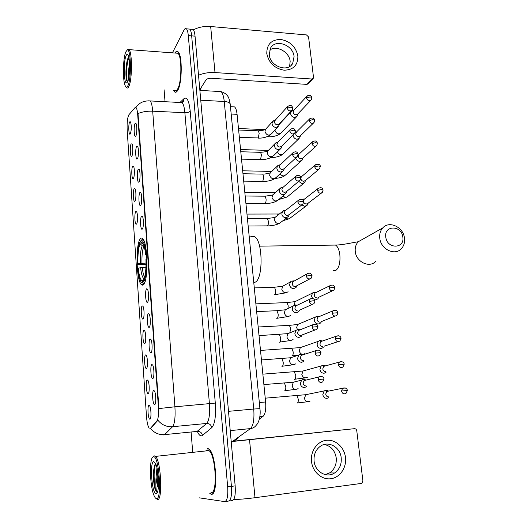 <?xml version="1.0" encoding="UTF-8"?>
<svg xmlns="http://www.w3.org/2000/svg" width="528" height="528" viewBox="0 0 528 528"><rect width="100%" height="100%" fill="white"/><g stroke="black" fill="none" stroke-linecap="round" stroke-linejoin="round"><path stroke-width="0.79" d="M143.471 284.731C148.46 281.186 147.899 243.19 142.784 238.748C141.926 237.805 141.101 237.838 140.296 238.847C135.491 243.956 136.237 279.853 141.253 284.546L143.471 284.731M151.873 364.478L152.724 365.092C154.242 367.679 154.334 378.154 152.849 378.47L152.599 378.49C150.77 378.272 150.097 365.059 151.873 364.478M150.084 338.91L150.962 339.484C152.427 341.992 152.493 352.209 151.048 352.711L150.751 352.75C148.982 352.539 148.361 339.709 150.084 338.91M148.322 313.691L149.226 314.219C150.638 316.648 150.671 326.621 149.272 327.307L148.936 327.373C147.213 327.169 146.652 314.695 148.322 313.691M146.586 288.816L147.51 289.285C148.876 291.647 148.883 301.382 147.523 302.247L147.147 302.346C145.471 302.141 144.969 290.004 146.586 288.816M141.504 216.143L142.481 216.434C143.715 218.592 143.656 227.726 142.408 229.046L141.926 229.271C140.389 229.093 140.032 217.853 141.504 216.143M139.861 192.555L140.851 192.779C142.039 194.872 141.959 203.828 140.752 205.293L140.237 205.57C138.745 205.392 138.422 194.416 139.861 192.555M138.23 169.277L139.234 169.422C140.382 171.455 140.29 180.253 139.108 181.843L138.574 182.173C137.122 182.015 136.838 171.283 138.23 169.277M136.627 146.296L137.643 146.368C138.752 148.342 138.646 156.988 137.491 158.704L136.93 159.093C135.518 158.935 135.274 148.441 136.627 146.296M135.043 123.611L136.066 123.605C137.135 125.525 137.016 134.026 135.901 135.861L135.307 136.31C133.94 136.165 133.729 125.888 135.043 123.611M153.681 390.397L154.506 391.043C156.077 393.71 156.209 404.468 154.671 404.587L154.466 404.587C152.592 404.369 151.846 390.753 153.681 390.397M147.253 379.942L148.018 380.516C149.49 383.005 149.622 393.433 148.19 393.631L147.979 393.637C146.236 393.446 145.543 380.378 147.253 379.942M145.543 354.922L146.335 355.469C147.761 357.885 147.86 368.049 146.467 368.432L146.216 368.458C144.514 368.267 143.887 355.568 145.543 354.922M143.854 330.238L144.672 330.746C146.051 333.089 146.117 343.009 144.764 343.563L144.474 343.616C142.824 343.424 142.25 331.082 143.854 330.238M142.19 305.877L143.029 306.339C144.362 308.616 144.401 318.305 143.088 319.031L142.765 319.103C141.148 318.919 140.633 306.907 142.19 305.877M135.742 211.543L136.646 211.781C137.815 213.807 137.768 222.717 136.594 224.03L136.138 224.261C134.699 224.103 134.356 213.233 135.742 211.543M134.185 188.714L135.102 188.885C136.224 190.852 136.171 199.591 135.023 201.043L134.541 201.32C133.142 201.168 132.838 190.542 134.185 188.714M132.64 166.168L133.571 166.274C134.66 168.181 134.587 176.768 133.472 178.339L132.964 178.669C131.604 178.53 131.333 168.135 132.64 166.168M131.122 143.906L132.059 143.939C133.109 145.801 133.023 154.235 131.941 155.925L131.406 156.308C130.086 156.176 129.848 146.005 131.122 143.906M129.617 121.922L130.568 121.882C131.558 125.855 131.512 129.822 130.429 133.789L129.875 134.231C128.588 134.105 128.383 124.139 129.617 121.922M148.982 405.293L149.721 405.9C151.246 408.461 151.417 419.166 149.932 419.166L149.767 419.166C147.979 418.968 147.226 405.511 148.982 405.293M150.348 428.135L149.147 428.063C147.847 426.274 146.969 422.453 146.5 416.579L127.175 130.218C126.865 122.635 127.453 117.467 128.944 114.701L135.01 107.659L136.112 107.639C136.884 108.636 137.412 110.959 137.696 114.616L158.42 407.339C158.789 414.275 158.308 418.763 156.981 420.79L150.44 428.36C154.156 432.914 158.882 435.006 164.624 434.623L163.825 435.026M232.861 106.828L234.571 106.913C235.811 107.989 236.65 110.458 237.072 114.325L265.617 401.973C266.152 409.352 265.313 414.137 263.109 416.321L259.406 419.014M210.065 493.607L211.121 494.267C218.473 496.492 216.401 453.862 208.963 449.005L207.319 448.351M173.468 90.301L174.484 91.793C175.527 92.73 176.59 92.275 177.679 90.44C182.2 83.635 182.503 54.932 178.048 51.803C177.012 50.873 175.963 51.289 174.907 53.038M225.251 501.514L228.314 501.105C230.921 500.551 231.957 495.64 231.422 486.367L191.671 35.864C191.334 32.333 190.694 30.083 189.743 29.113L188.384 28.994M148.586 100.828L150.216 100.94C151.424 102.399 152.249 105.818 152.691 111.19C146.956 110.999 142.058 111.804 138.006 113.593L158.921 408.56L174.913 406.804C175.494 417.127 174.715 423.766 172.577 426.71C166.663 427.086 161.773 424.934 157.918 420.255L151.001 428.069M142.309 285.212L142.256 284.519M164.096 89.76L165.04 101.706M191.129 432.32L192.647 451.585M199.102 497.812L224.605 501.6C227.179 501.046 228.195 496.129 227.667 486.842L188.298 35.587C187.961 32.05 187.328 29.792 186.391 28.822C185.599 28.123 184.807 28.552 183.995 30.096L172.418 52.853M228.974 501.019L232.016 500.617C234.65 500.056 235.699 495.152 235.158 485.899L195.037 36.148C194.7 32.617 194.047 30.367 193.09 29.396L191.71 29.278M228.314 501.105C230.921 500.551 231.957 495.64 231.422 486.367L191.671 35.864C191.334 32.333 190.694 30.083 189.743 29.113L186.391 28.822M345.47 457.406C346.757 467.584 339.973 477.622 330.832 478.738C321.71 480.005 312.563 471.86 311.5 461.452C310.299 451.064 317.387 441.184 326.443 440.286C335.478 439.23 344.322 447.223 345.47 457.406M314.081 461.056C314.919 471.709 326.614 478.474 334.547 473.002C339.497 469.498 341.715 464.435 341.207 457.829C340.283 446.965 328.132 440.293 320.173 446.391C315.658 449.889 313.632 454.78 314.081 461.056M324.245 444.47C330.917 445.936 334.917 450.417 336.23 457.921C336.725 464.449 334.521 469.438 329.617 472.897L325.215 474.613M233.719 499.528C239.501 499.402 246.589 498.795 254.991 497.719L361.812 483.364L362.908 480.929L356.776 430.802C356.479 429.403 355.7 428.696 354.44 428.683L231.191 441.434M231.211 441.619L354.44 428.683M153.496 456.786L153.259 456.826C149.173 457.294 149.714 485.773 153.985 495.442C154.783 497.376 155.575 498.425 156.367 498.584C162.294 500.663 159.093 455.215 153.496 456.786M156.13 498.518L157.364 499.448C162.848 501.706 161.132 461.168 155.575 456.383L154.103 455.77L152.948 456.984M210.982 492.591C217.793 494.597 215.866 455.11 208.969 450.595L207.451 449.988L205.933 450.925M209.801 493.403L211.101 494.03C218.374 496.221 216.322 454.04 208.969 449.236L207.339 448.582M154.942 464.686C153.113 469.96 152.922 477.226 154.361 486.493C154.994 489.185 155.694 490.961 156.46 491.825L156.77 492.103C155.852 489.476 155.621 484.433 156.077 476.975C156.46 481.892 157.199 485.569 158.301 487.997M156.077 476.975L156.961 467.861M158.38 487.166L158.189 486.407C157.205 481.833 156.988 476.612 157.535 470.758M156.031 493.68L156.367 493.647C159.476 493.416 159.06 471.293 155.806 464.053L153.826 461.597C149.549 460.937 151.747 493.64 156.031 493.68M156.77 492.103L156.526 491.819C154.169 488.888 152.935 469.247 155.767 463.954M154.361 486.493C153.12 478.216 153.278 471.009 154.843 464.871M158.545 483.305L158.083 474.672M402.818 236.966C401.57 225.007 383.77 225.06 385.79 237.151C387.077 249.295 404.983 248.972 402.818 236.966M379.784 238.326C379.309 234.135 380.305 230.657 382.793 227.891C389.242 220.367 403.339 227.06 404.461 238.055C404.989 242.431 403.907 246.035 401.207 248.866C394.713 256.001 380.84 249.256 379.784 238.326M253.77 282.619L255.347 282.117C263.294 278.553 262.838 241.138 254.78 236.788C253.473 235.884 252.193 235.897 250.939 236.828M146.045 264.264L137.564 264.257C137.227 253.744 138.046 246.266 140.026 241.824L140.93 240.953M142.006 239.831L140.91 240.709L141.728 239.837M143.834 240.497L142.237 239.593M146.645 254.351L146.084 254.47C145.055 245.203 143.484 240.544 141.379 240.491M146.936 258.786L146.401 258.898C146.731 270.039 145.853 277.669 143.755 281.787L144.692 282.632M140.026 241.824L140.158 243.804C138.415 247.79 137.683 254.456 137.966 263.795L137.564 264.257M146.084 254.47L145.649 254.971C145.226 250.76 144.586 247.493 143.722 245.177C142.857 242.953 141.966 242.128 141.049 242.695L140.91 240.709M143.755 281.787L143.616 279.754C145.457 276.019 146.243 269.234 145.959 259.387L146.401 258.898M137.966 263.795L146.045 263.036M144.118 246.338L142.276 245.731L140.158 243.804M146.718 255.275L145.649 254.971M141.049 242.695L143.458 244.523M144.283 283.543L142.844 282.711C141.874 283.127 140.956 282.209 140.072 279.965C139.055 277.246 138.316 273.425 137.854 268.488L138.25 268.039C139.148 276.375 140.573 280.612 142.527 280.751L142.844 282.711M141.867 282.678L143.788 283.562M145.959 267.287L138.25 268.039M142.705 280.685L143.728 279.563M328.687 391.07L326.033 390.172L324.199 390.918L322.813 394.588C323.327 397.063 324.713 398.323 326.984 398.369L328.766 397.65M328.931 391.017L326.707 391.472L325.697 394.139C326.066 395.927 327.076 396.845 328.72 396.884M325.525 365.871L323.143 365.158L321.196 365.977L319.935 369.475C320.443 371.917 321.823 373.171 324.08 373.25L325.981 372.458M322.39 365.303L324.568 365.878L323.704 366.366L322.786 368.907C323.156 370.682 324.159 371.593 325.789 371.646M325.736 365.812L325.109 365.779M322.397 341.029L320.291 340.474L318.239 341.359L317.097 344.692C317.599 347.101 318.971 348.361 321.215 348.46L323.222 347.602M319.367 340.666L321.559 341.095L320.747 341.596L319.915 344.018C320.278 345.767 321.275 346.678 322.905 346.751M322.588 340.963L322.232 340.956M319.031 316.397L317.48 316.114L315.335 317.064L314.292 320.232C314.794 322.615 316.153 323.869 318.391 323.994L320.489 323.077L321.578 321.512L335.161 316.081M316.391 316.358L318.595 316.642L317.836 317.15L317.084 319.453C317.44 321.182 318.43 322.093 320.047 322.179M315.744 292.189L313.46 292.36L312.47 293.073L311.527 296.096L312.576 298.472M313.46 292.36L315.685 292.499L314.972 293.014L314.285 295.211C314.642 296.914 315.625 297.825 317.236 297.931M314.464 299.699L315.599 299.845L317.783 298.874L318.866 297.205M303.937 198.937L301.917 199.643M304.775 198.865L303.93 199.525L303.455 201.333C303.798 202.963 304.762 203.861 306.339 204.032L308.108 203.201L321.46 193.076M301.844 204.91L304.788 206.329L307.23 205.181L308.22 203.115M301.666 176.418L300.221 176.563M301.996 176.26L301.264 176.88L300.835 178.609C301.178 180.22 302.128 181.117 303.699 181.302L305.501 180.451L318.773 169.429M298.657 181.375L302.174 183.685L304.656 182.51L305.62 180.352M298.815 154.13L298.043 154.183M299.27 153.938L298.637 154.519L298.247 156.169C298.584 157.766 299.534 158.657 301.092 158.862L302.927 157.984L316.107 146.091M295.733 158.024C296.333 160.01 297.62 161.113 299.587 161.33L302.115 160.129L303.052 157.872M296.003 132.132L295.244 132.244M293.132 134.732L293.132 135.551C293.594 137.722 294.895 138.956 297.04 139.247L299.594 138.026L300.505 135.689M296.591 131.901L295.693 134.013C296.023 135.59 296.967 136.481 298.518 136.699L300.379 135.808L313.46 123.05M293.251 110.425L291.093 111.679L290.638 113.758C291.093 115.903 292.387 117.13 294.518 117.447L297.106 116.206L297.983 113.777M293.957 110.128L293.165 112.134C293.495 113.692 294.439 114.583 295.984 114.807L297.858 113.909L310.834 100.313M306.181 380.074L303.626 379.276L301.613 380.14L300.32 383.691C300.821 386.173 302.227 387.446 304.531 387.506L306.497 386.681M306.313 380.041L304.055 380.602L303.118 383.183C303.481 384.985 304.498 385.909 306.174 385.955M303.118 354.776L300.868 354.163L298.742 355.1L297.574 358.479C298.069 360.928 299.462 362.201 301.759 362.287L303.838 361.383M299.963 354.347L302.075 354.862L301.191 355.403L300.34 357.859C300.703 359.641 301.712 360.558 303.376 360.624M303.224 354.743L302.722 354.73M300.095 329.842L298.142 329.386L295.918 330.389L294.862 333.597C295.357 336.019 296.743 337.286 299.026 337.399L301.204 336.435L302.221 334.91L314.985 330.02M297.066 329.624L299.191 329.987L298.366 330.535L297.601 332.871C297.957 334.627 298.96 335.544 300.617 335.63M296.868 305.164L295.456 304.933L293.146 305.996L292.189 309.052C292.677 311.441 294.056 312.708 296.327 312.847L298.591 311.81L299.607 310.187M294.215 305.23L296.36 305.441L295.588 305.996L294.895 308.213C295.244 309.949 296.248 310.867 297.891 310.966M293.654 280.883L291.41 281.153L290.413 281.919L289.549 284.823C290.03 287.186 291.403 288.446 293.66 288.611L296.003 287.522L297.007 285.787M291.41 281.153L293.575 281.219L292.855 281.774L292.222 283.879C292.578 285.595 293.568 286.513 295.205 286.631L309.698 278.982M285.047 210.269L282.487 211.51L281.833 214.012C282.302 216.295 283.648 217.549 285.872 217.774L288.4 216.553L289.331 214.513M285.787 210.25L284.896 210.956L284.427 212.771C284.764 214.427 285.74 215.338 287.351 215.503L289.192 214.619L301.891 204.877M282.526 187.354L279.919 188.635L279.332 191.011C279.794 193.268 281.134 194.522 283.345 194.766L285.919 193.519L286.816 191.374M283.081 187.288L282.322 187.948L281.893 189.684C282.229 191.314 283.199 192.225 284.803 192.403L286.671 191.492L299.317 180.82M280.196 164.743L278.091 165.317L277.391 166.036L276.857 168.307C277.319 170.537 278.645 171.785 280.843 172.049L283.463 170.775L284.328 168.538M280.427 164.617L279.781 165.231L279.391 166.881C279.728 168.498 280.691 169.402 282.282 169.6L284.183 168.67L296.756 157.08M277.451 142.395L274.903 143.722L274.415 145.886C274.87 148.091 276.19 149.332 278.381 149.622L281.028 148.322L281.866 145.992M277.827 142.237L276.923 144.375C277.253 145.972 278.21 146.876 279.794 147.088L281.721 146.144L294.208 133.663M274.751 120.344L272.448 121.678L271.999 123.75C272.455 125.928 273.768 127.169 275.946 127.472L278.626 126.159L279.431 123.743M275.279 120.133L274.481 122.146C274.811 123.724 275.768 124.628 277.345 124.852L279.292 123.895L291.674 110.543M297.858 55.948C298.003 65.109 293.449 69.861 284.196 70.217C274.639 68.554 268.831 63.004 266.779 53.552C266.785 44.306 271.425 39.607 280.685 39.442C290.09 41.184 295.812 46.688 297.858 55.948M269.254 54.701C269.986 66.343 287.753 72.831 292.703 63.406L294.07 56.602C293.284 44.946 275.332 38.465 270.475 48.239L269.254 54.701M269.669 50.094C276.639 44.867 289.463 52.021 290.162 61.413L289.595 66.521M198.528 75.266C203.353 73.154 208.844 72.257 215.002 72.567L311.83 79.002L313.256 78.335L313.493 77.207L308.57 36.96L306.458 34.921L210.672 26.519L215.002 72.567M193.459 29.845C198.277 27.192 204.019 26.083 210.672 26.519M312.946 78.679L308.378 83.714L306.966 84.381L211.332 78.283C208.758 78.236 206.983 78.778 206.019 79.893L199.815 89.714M125.73 52.034C123.044 58.291 122.588 79.2 124.978 85.199C125.921 87.701 126.931 87.787 128.02 85.45C131.637 78.256 130.984 48.193 127.248 50.008L125.73 52.034M126.555 87.615C127.334 88.493 128.119 88.051 128.918 86.282C132.238 79.741 132.343 52.536 129.037 49.632L128.113 49.203L127.149 50.035M174.59 90.361C175.567 91.232 176.557 90.809 177.566 89.093C181.757 82.751 182.035 56.166 177.903 53.255L176.055 53.123M173.587 90.308L174.497 91.588C175.534 92.512 176.59 92.07 177.665 90.248C182.14 83.51 182.437 55.11 178.028 52.008C177.038 51.124 176.042 51.467 175.032 53.044M128.06 80.705L128.278 73.537L128.819 77.524M128.278 73.537L129.499 62.403M129.307 73.828L129.637 67.69M127.756 81.53C129.848 77.227 130.31 60.588 128.436 55.889C127.664 53.856 126.852 53.856 125.994 55.889C123.301 61.961 123.849 84.025 126.674 82.856L127.756 81.53M128.528 57.314L128.159 57.902C126.08 61.598 125.327 74.725 126.43 79.682L127.571 81.807M200.251 90.4L201.326 87.325M127.664 81.728L127.525 81.543C125.968 79.669 126.291 63.268 128.905 57.658M126.628 80.527L126.456 79.721C125.473 74.917 126.298 61.71 128.515 57.328M158.42 407.339L158.882 407.299M156.981 420.79L157.654 420.73M137.696 114.616L138.125 114.635M259.849 416.632L263.109 416.321M259.321 402.527L265.617 401.973M231.178 114.041L237.072 114.325M196.66 431.772L206.692 423.449C209.147 420.512 210.058 413.965 209.425 403.808L184.873 112.708C184.384 107.415 183.447 104.042 182.061 102.59L180.167 102.491M179.949 102.478L184.008 98.637C186.978 96.624 189.05 100.802 190.212 111.17L215.292 403.082C216.091 415.833 214.922 424.024 211.787 427.647C211.141 424.862 209.444 423.463 206.692 423.449L172.577 426.71L164.624 434.623L197.564 431.363C200.218 431.376 201.854 432.722 202.462 435.409C200.772 436.649 199.076 435.349 197.373 431.515M190.212 111.17C189.281 112.213 187.499 112.728 184.873 112.708L152.691 111.19L174.913 406.804L215.292 403.082M211.787 427.647L202.462 435.409M227.667 486.842L235.158 485.899M188.298 35.587L195.037 36.148M135.914 107.402C139.234 102.676 143.999 100.525 150.216 100.94L182.061 102.59L183.572 101.284L184.008 98.637M232.716 441.296L250.457 428.591L230.228 430.617M259.928 408.705L259.921 408.652C260.812 414.447 259.354 422.195 256.265 425.212C254.819 427.178 252.886 428.3 250.457 428.591C253.354 425.713 254.45 419.192 253.744 409.035L228.505 411.332M230.248 104.537L259.921 408.652L253.744 409.035L224.242 101.482L200.752 100.228M199.874 90.38L221.074 91.608C229.073 94.314 229.013 98.789 230.188 103.904C229.581 102.538 227.594 101.726 224.242 101.482C223.694 96.334 222.644 93.04 221.074 91.608L218.869 91.476M237.943 438.28L233.924 441.19M249.533 439.738L254.991 497.719M332.752 245.111L335.504 245.071C337.676 246.464 339.121 249.645 339.834 254.615C340.441 262.607 339.108 267.868 335.841 270.395L333.472 270.461M363.31 238.894L358.235 241.758C355.846 244.391 354.862 247.685 355.291 251.645C356.202 261.967 369.369 268.264 375.619 261.479M142.276 245.731C140.738 249.275 140.085 255.136 140.316 263.3M143.86 246.345C142.388 249.744 141.761 255.334 141.973 263.122M140.606 267.551C141.352 274.322 142.527 278.038 144.131 278.685M142.263 267.373C142.765 272.111 143.557 275.365 144.639 277.141M345.411 388.021L342.566 388.258C346.038 387.103 347.378 389.367 347.371 390.463L341.537 391.037C342.342 393.664 343.84 394.436 346.031 393.36L347.371 390.482M296.089 395.505L296.848 395.439L298.287 399.175C298.399 401.432 298.043 402.739 297.224 403.095L297.125 403.102M308.675 394.106L305.745 394.706L304.432 398.442C305.514 401.557 307.402 402.442 310.081 401.095M326.707 391.472L342.566 388.258L341.537 391.037M342.038 361.713L339.326 362.096C342.791 360.815 344.183 363.053 344.183 364.188L338.389 364.742C339.233 367.396 340.751 368.148 342.949 367.006L344.19 364.228M293.594 371.844L294.347 371.791L295.72 375.382C295.825 377.619 295.482 378.946 294.67 379.355L294.479 379.375M305.692 370.267L303.006 371.006L301.818 374.576C302.947 377.731 304.861 378.596 307.553 377.157M323.704 366.366L339.326 362.096L338.389 364.742M338.692 335.775L336.138 336.29C339.59 334.897 341.022 337.088 341.042 338.276L335.287 338.804C336.164 341.491 337.702 342.223 339.907 341.015L341.048 338.329M291.133 348.48L291.865 348.434L293.185 351.886C293.291 354.103 292.948 355.45 292.149 355.918L291.872 355.931M302.742 346.751L300.313 347.602L299.231 351.008C300.412 354.209 302.353 355.047 305.052 353.522M320.747 341.596L336.138 336.29L335.287 338.804M335.366 310.207L332.996 310.834C334.501 309.995 335.821 310.035 336.95 310.939L337.946 312.715L332.231 313.229C333.142 315.935 334.693 316.655 336.897 315.381L337.953 312.787M288.704 325.4L289.417 325.36L290.677 328.687L289.826 332.673M299.838 323.565L297.66 324.482L296.65 327.505L297.429 329.505M317.836 317.15L332.996 310.834L332.231 313.229M332.079 285.001L329.908 285.721C331.399 284.836 332.719 284.836 333.861 285.714L334.891 287.509L333.175 287.298L329.208 287.998C330.152 290.723 331.723 291.43 333.92 290.11L334.904 287.595M286.301 302.597L287.001 302.57L288.202 305.771L288.031 308.458M296.987 300.689L295.053 301.64L294.268 305.204M314.972 293.014L329.908 285.721L329.208 287.998M317.539 190.436L318.014 188.555C322.344 186.305 322.813 189.354 323.077 190.027L321.374 189.559L317.539 190.436C318.595 193.215 320.199 193.868 322.357 192.397L323.096 190.166M276.976 214.111L277.603 214.111L278.183 214.922M286.143 218.282C287.833 219.245 289.285 219.087 290.499 217.8L306.016 206.092M316.285 164.267L315.15 165.059C318.747 163.931 320.437 164.399 320.219 166.459L318.523 165.937L314.714 166.855C315.797 169.633 317.407 170.28 319.546 168.788L320.239 166.617M274.712 192.647L244.807 192.311M301.264 176.88L315.15 165.059L314.714 166.855M282.995 195.974C284.856 197.644 286.579 197.703 288.149 196.145L303.613 183.374M311.929 143.576L312.325 141.867C316.873 139.425 317.064 142.613 317.401 143.2L315.704 142.619L311.929 143.576C313.038 146.368 314.655 147.002 316.774 145.484L317.42 143.365M280.111 173.844C281.972 176.227 283.879 176.53 285.826 174.755L301.211 160.934M310.358 118.265L309.547 118.972C314.12 116.437 314.259 119.665 314.615 120.252L312.926 119.605L309.184 120.602C310.312 123.394 311.929 124.027 314.035 122.496L314.642 120.424M296.05 132.436L309.547 118.972L309.184 120.602M277.451 151.886C279.114 154.981 281.14 155.555 283.529 153.622L298.822 138.778M307.487 95.72L306.801 96.367C310.055 94.393 310.913 95.245 311.87 97.594L310.187 96.895L306.464 97.931C307.619 100.723 309.236 101.35 311.322 99.799L311.896 97.779M269.042 135.788L268.567 136.633L266.911 136.759M275.035 130.007L275.081 130.66C276.626 134.046 278.678 134.739 281.252 132.746L296.439 116.899M293.495 110.623L306.801 96.367L306.464 97.931M318.08 379.586L319.044 376.893C322.456 375.553 323.981 377.784 323.981 379.018L318.08 379.586C318.925 382.292 320.483 383.044 322.74 381.85L323.981 379.051M283.615 383.005L284.394 382.945L285.793 386.734C285.905 389.07 285.549 390.436 284.737 390.832L284.585 390.845M296.386 381.447L293.357 382.206L292.109 385.928C293.291 389.235 295.297 390.119 298.115 388.595M315.077 353.179L315.949 350.618C319.334 349.16 320.932 351.364 320.938 352.631L315.077 353.179C315.962 355.912 317.539 356.651 319.803 355.384L320.945 352.684M281.114 358.604L281.879 358.552L283.213 362.195C283.325 364.505 282.982 365.891 282.176 366.353L281.932 366.366M293.344 356.869L290.605 357.76L289.483 361.31C290.717 364.657 292.75 365.521 295.581 363.898M315.553 324.1L312.899 324.707C316.186 323.763 317.863 324.403 317.935 326.621L312.114 327.136C313.038 329.901 314.629 330.614 316.892 329.287L317.942 326.687M278.645 334.514L279.398 334.468L280.672 337.973C280.784 340.263 280.441 341.669 279.649 342.184L279.312 342.203M290.347 332.64L287.905 333.63L286.895 337.016C288.176 340.395 290.228 341.233 293.06 339.524M298.366 330.535L312.899 324.707L312.114 327.136M312.338 298.426L309.903 299.152C311.401 298.241 312.741 298.228 313.916 299.119L314.978 300.967L313.17 300.782L309.19 301.462C310.147 304.247 311.758 304.946 314.015 303.56L314.985 301.046M276.21 310.728L276.943 310.695L278.164 314.054C278.269 316.331 277.933 317.75 277.154 318.325L276.731 318.344M287.397 308.768L285.245 309.804L284.335 313.031C285.661 316.444 287.74 317.255 290.565 315.473M295.588 305.996L309.903 299.152L309.19 301.462M306.313 276.137L306.953 273.946C308.438 272.989 309.771 272.936 310.959 273.801L312.055 275.662L310.259 275.405L306.313 276.137C307.303 278.936 308.926 279.622 311.177 278.19L312.068 275.761M273.808 287.239L274.52 287.219L275.682 290.453C275.788 292.703 275.458 294.142 274.692 294.769L274.184 294.789M284.513 285.219L282.632 286.275L281.807 289.351C283.18 292.796 285.278 293.588 288.097 291.733M299.845 199.432L298.379 200.323C301.554 198.878 303.277 199.373 303.534 201.802L301.752 201.346L297.898 202.204C298.98 205.049 300.63 205.689 302.841 204.145L303.554 201.94M266.772 218.526L267.419 218.526L268.435 221.404C268.534 223.601 268.217 225.093 267.485 225.872L248.153 225.997M276.23 216.467L275.029 217.424L274.421 220.103C275.913 223.608 278.045 224.354 280.817 222.341L287.126 217.529M284.896 210.956L298.379 200.323L297.898 202.204M296.855 175.567L295.607 176.431C298.822 174.596 299.891 175.454 300.769 177.844L298.993 177.316L295.172 178.226C296.281 181.071 297.931 181.705 300.128 180.134L300.795 177.995M264.482 196.185L265.109 196.192L266.079 198.964C266.178 201.142 265.868 202.646 265.142 203.478L245.916 203.432M273.596 194.139L272.573 195.037L272.019 197.597C273.55 201.115 275.689 201.848 278.441 199.802L284.823 194.436M282.322 187.948L295.607 176.431L295.172 178.226M293.924 152.038L292.875 152.849C296.974 150.209 297.719 153.384 298.043 154.196L296.267 153.615L292.479 154.559C293.614 157.41 295.264 158.037 297.442 156.446L298.069 154.361M262.225 174.121L262.825 174.128L263.749 176.801L262.825 181.361L243.705 181.15M271.022 172.088L270.151 172.92L269.65 175.369C271.207 178.9 273.352 179.619 276.085 177.54L282.526 171.626M279.781 165.231L292.875 152.849L292.479 154.559M291.06 128.819L290.182 129.578C294.301 126.845 295.027 130.073 295.35 130.865L293.581 130.218L289.819 131.208C290.974 134.059 292.637 134.686 294.796 133.069L295.376 131.043M259.987 152.321L260.568 152.335L261.452 154.909L260.542 159.515L241.52 159.152M268.501 150.308L267.762 151.074L267.307 153.417C268.897 156.955 271.049 157.667 273.755 155.562L280.236 149.114M277.279 142.798L290.182 129.578L289.819 131.208M288.255 105.91L287.529 106.61C291.806 103.778 292.321 107.105 292.697 107.837L290.928 107.138L287.199 108.161C288.374 111.019 290.037 111.632 292.175 110.009L292.723 108.029M257.783 130.786L258.337 130.805L259.182 133.28L258.284 137.933L239.362 137.419M266.033 128.792L265.406 129.492L264.99 131.736C266.614 135.28 268.765 135.986 271.451 133.855L277.952 126.885M274.811 120.648L287.529 106.61L287.199 108.161M306.966 84.381L311.83 79.002M230.459 106.702L234.571 106.913M150.348 418.744L149.767 419.166M130.317 133.98L129.875 134.231M131.868 156.044L131.406 156.308M133.439 178.391L132.964 178.669M135.036 201.029L134.541 201.32M136.646 223.958L136.138 224.261M143.319 318.74L142.765 319.103M145.042 343.233L144.474 343.616M146.784 368.062L146.216 368.458M148.553 393.228L147.979 393.637M155.1 404.131L154.466 404.587M135.795 136.033L135.307 136.31M137.432 158.796L136.93 159.093M139.095 181.87L138.574 182.173M140.778 205.247L140.237 205.57M142.487 228.934L141.926 229.271M147.748 301.957L147.147 302.346M149.549 326.971L148.936 327.373M151.371 352.328L150.751 352.75M153.226 378.048L152.599 378.49M143.695 284.473L141.253 284.546M183.335 101.013L181.685 102.571M193.09 29.396L189.743 29.113M334.547 473.002L329.617 472.897M153.259 456.826L154.103 455.77M157.403 492.314L156.367 493.647M208.969 450.595L155.575 456.383M259.591 246.154L335.504 245.071C343.022 244.952 354.301 242.26 358.235 241.758L382.793 227.891M254.78 236.788L249.229 236.841M143.854 279.319L142.527 280.751M324.199 390.918L305.745 394.706L265.241 398.171M327.624 391.004L325.472 390.271M307.547 401.749L297.528 402.943M321.196 365.977L303.006 371.006L262.852 374.147M305.151 377.909L294.928 379.223M318.239 341.359L300.313 347.602L260.502 350.427M298.564 355.159L292.36 355.799M337.966 341.649L324.364 346.124M315.335 317.064L297.66 324.482L289.417 325.36L258.172 326.997M312.47 293.073L295.053 301.64L287.001 302.57L255.882 303.857M332.376 290.836L318.826 297.224M279.338 214.005L246.972 214.084M304.471 199.023L302.221 199.419M318.014 188.555L303.93 199.525M289.225 218.724L282.902 220.757M301.772 176.392L300.333 176.722M287.034 197.03L278.744 199.544M299.119 154.037L298.069 154.341M312.325 141.867L298.637 154.519M242.675 170.801L271.735 171.415M284.856 175.593C283.14 177.019 279.873 177.976 275.035 178.457M296.498 131.967L295.178 132.416M240.563 149.543L268.376 150.407M282.685 154.407C279.649 156.473 275.774 157.522 271.055 157.549M279.246 124.43L291.093 111.679M293.911 110.167L291.667 111.045M238.478 128.528L264.983 129.617M280.526 133.472C277.365 135.788 273.299 136.904 268.336 136.811M295.449 389.38L285.028 390.68M263.888 384.582L293.357 382.206L301.613 380.14M304.999 380.074L302.92 379.408M319.044 376.893L304.055 380.602M293.066 364.782L282.414 366.214M261.446 359.944L290.605 357.76L298.742 355.1M315.949 350.618L301.191 355.403M290.723 340.481L279.84 342.071M259.03 335.623L287.905 333.63L295.918 330.389M288.413 316.483L277.292 318.239M256.648 311.612L276.943 310.695L285.245 309.804L293.146 305.996M312.332 304.333L299.541 310.213M286.13 292.776L274.784 294.71M254.298 287.905L274.52 287.219L282.632 286.275L290.413 281.919M306.953 273.946L292.855 281.774M279.431 223.351C276.144 224.994 272.144 225.852 267.432 225.911M247.414 218.552L267.419 218.526L275.029 217.424L282.487 211.51M285.476 210.421L283.285 210.764M277.233 200.765C273.94 202.6 269.881 203.524 265.049 203.551M245.177 196.007L265.109 196.192L272.573 195.037L279.919 188.635M282.863 187.42L280.672 187.902M275.042 178.451C271.762 180.477 267.643 181.48 262.693 181.467M242.966 173.738L262.825 174.128C265.624 174.009 268.066 173.606 270.151 172.92L277.391 166.036M280.282 164.716L278.091 165.317M272.864 156.413C269.59 158.631 265.426 159.713 260.363 159.654M240.781 151.741L260.568 152.335C264.482 151.985 266.878 151.562 267.762 151.074L274.903 143.722M277.748 142.296L275.557 143.022M270.686 134.64C267.082 137.168 262.878 138.323 258.067 138.112M238.63 130.013L258.337 130.805C262.185 130.475 264.541 130.04 265.406 129.492L272.448 121.678M275.246 120.153L273.055 120.998M292.703 63.406L291.034 65.439M127.466 82.111L126.674 82.856M177.903 53.255L129.037 49.632M127.248 50.008L128.113 49.203M127.162 81.523L127.525 81.543"/></g></svg>
